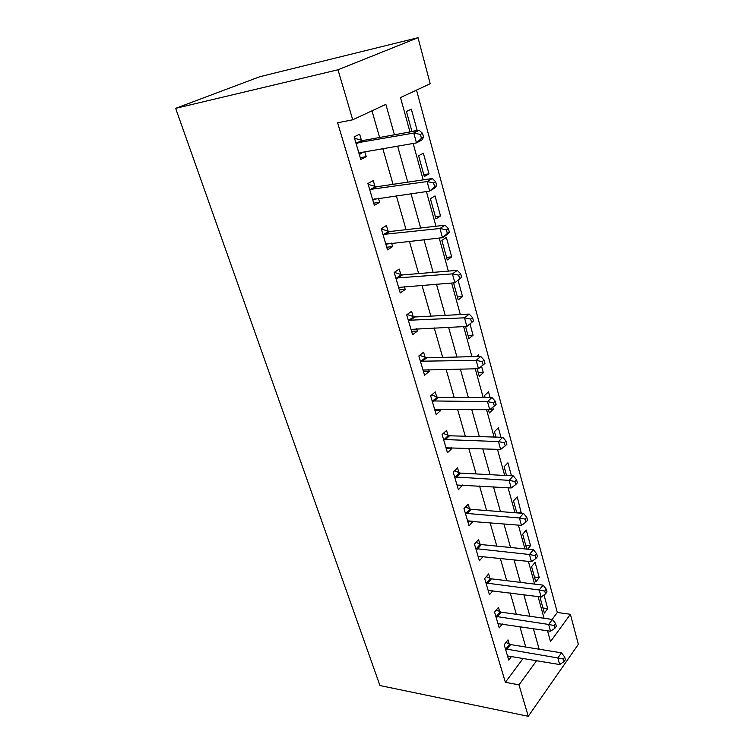 <?xml version="1.0" encoding="UTF-8"?>
<svg xmlns="http://www.w3.org/2000/svg" width="754" height="754" viewBox="0 0 754 754"><rect width="100%" height="100%" fill="white"/><g stroke="black" fill="none" stroke-linecap="round" stroke-linejoin="round"><path stroke-width="1.13" d="M552.145 619.439L557.319 612.474L570.401 614.284L578.346 644.34L528.262 716.3L379.95 685.546L175.654 108.34L259.942 76.672L418.018 37.7L430.185 83.751L400.497 97.558L409.978 131.959M557.319 612.474L416.528 90.103M416.472 130.772L417.151 130.423L411.326 109.113L406.434 111.479L411.967 131.592M418.611 155.767L424.323 176.54L429.007 173.844L423.352 153.166L418.611 155.767M430.421 198.717L435.972 218.877L440.506 215.974L435.03 195.908L430.421 198.717M441.882 240.403L447.273 259.979L451.674 256.888L446.359 237.397L441.882 240.403M453.569 282.882L458.243 299.885L462.532 296.614L458.102 280.403M465.557 326.501L468.903 338.65L473.069 335.21L469.987 323.909M477.178 368.744L479.261 376.331L483.314 372.74L481.542 366.256M476.462 356.548L478.432 354.861L478.875 356.491M490.072 397.49L488.535 391.835L484.539 395.511L485.076 397.481M488.441 409.686L489.337 412.966L493.276 409.224L492.758 407.32M500.929 437.245L498.356 427.81L494.464 431.618L495.972 437.103M511.466 475.812L507.913 462.805L504.124 466.745L506.547 475.548M521.306 513.22L517.216 496.867L513.531 500.939L516.81 512.871M527.574 549.195L530.533 545.651L526.273 530.034L522.682 534.228L526.773 549.11M531.598 566.64L535.792 581.899L539.251 577.555L535.095 562.343L531.598 566.64M541.438 596.734L540.279 598.224L544.369 613.096L547.734 608.648L543.992 594.944M394.427 134.787L385.869 104.363L352.712 119.782L337.622 122.779L505.369 682.295L523.201 658.327M525.745 647.036L519.883 626.621M516.358 614.322L510.232 592.955M506.716 580.693L500.307 558.337M496.801 546.113L490.091 522.711M486.603 510.543L479.572 486.038M476.104 473.927L468.743 448.272M465.293 436.236L457.584 409.365M454.153 397.405L446.085 369.262M442.683 357.387L434.229 327.915M430.854 316.133L421.995 285.248M418.649 273.579L409.365 241.205M406.057 229.668L396.321 195.729M393.051 184.325L382.844 148.736M379.62 137.492L371.976 110.819M361.439 140.319L359.639 134.193L354.107 136.879L360.789 159.462L366.227 156.653L364.832 151.865M374.992 186.521L373.258 180.592L367.895 183.524L374.361 205.39L379.639 202.345L378.423 198.217M388.122 231.271L386.434 225.531L381.251 228.698L387.509 249.866L392.617 246.596L391.59 243.099M400.845 274.635L399.205 269.065L394.182 272.448L400.242 292.957L405.2 289.489L404.342 286.567M413.173 316.661L411.59 311.27L406.708 314.842L412.589 334.738L417.396 331.063L416.708 328.706M425.133 357.424L423.597 352.193L418.856 355.954L424.559 375.247L429.224 371.402L428.687 369.554M436.736 396.981L435.247 391.901L430.647 395.841L436.18 414.559L440.713 410.544L440.317 409.186M447.999 435.369L446.547 430.44L442.089 434.54L447.461 452.72L451.863 448.545L451.599 447.65M458.932 472.654L457.527 467.866L453.192 472.117L458.413 489.77L462.551 485.001M469.563 508.884L468.196 504.228L463.983 508.62L469.054 525.774L473.192 521.278M479.893 544.096L478.564 539.572L474.464 544.096L479.393 560.769L483.163 556.49M489.93 578.327L488.639 573.926L484.652 578.582L489.45 594.793L492.862 590.712M499.704 611.635L498.451 607.347L494.567 612.116L499.233 627.884L502.334 623.982M509.214 644.039L507.989 639.873L504.209 644.745L508.743 660.089L511.589 656.348M528.262 716.3L519.006 684.868L536.659 660.627M505.369 682.295L519.006 684.868M352.712 119.782L337.999 69.783L175.654 108.34M547.508 630.778L550.495 641.626L570.401 614.284M413.154 143.467L423.192 179.876M426.406 191.544L435.972 226.238M439.224 238.038L448.347 271.11M451.627 283.023L460.326 314.559M463.644 326.586L471.929 356.661M475.274 368.781L483.182 397.471M486.547 409.667L494.096 437.047M497.48 449.318L504.68 475.454M508.083 487.781L514.963 512.729M518.375 525.114L524.944 548.931M528.365 561.362L534.633 584.096M538.073 596.565L544.058 618.28M418.018 37.7L337.999 69.783M539.176 649.222L533.389 628.657M529.902 616.254L523.841 594.717M520.364 582.361L514.021 559.817M510.552 547.489L503.908 523.889M500.458 511.608L493.502 486.886M490.062 474.671L482.777 448.781M479.356 436.632L471.731 409.516M468.328 397.433L460.336 369.026M456.962 357.038L448.583 327.264M445.237 315.37L436.462 284.164M433.145 272.373L423.937 239.659M420.657 227.991L411.005 193.684M407.763 182.157L397.631 146.163M360.261 157.671L366.227 156.653M411.91 131.385L417.151 130.423M542.965 607.997L547.734 608.648M534.445 576.999L539.251 577.555M525.698 545.18L530.533 545.651M516.716 512.522L521.589 512.899M490.354 409.196L493.276 409.224M478.3 372.806L483.314 372.74M468.008 335.407L473.069 335.21M457.433 296.944L462.532 296.614M446.547 257.359L451.674 256.888M435.341 216.605L440.506 215.974M423.805 174.626L429.007 173.844M373.701 203.156L379.639 202.345M386.717 247.208L392.617 246.596M399.337 289.913L405.2 289.489M411.58 331.317L417.396 331.063M423.446 371.486L429.224 371.402M434.973 410.478L440.713 410.544M446.161 448.328L451.863 448.545M457.028 485.105L462.683 485.453M468.517 520.92L473.21 521.316M423.578 137.237L422.513 133.307L420.383 134.419L421.448 138.359L423.578 137.237L421.788 140.065L416.472 142.892L360.327 152.647L358.989 153.373M421.448 138.359L416.472 142.892L413.776 133.053L419.13 130.291L363.051 140.508L354.55 138.34M355.935 143.034L413.776 133.053L420.383 134.419M362.335 152.299L359.375 154.683M422.513 133.307L419.13 130.291M436.679 185.493L435.652 181.695L433.588 182.911L434.624 186.719L436.679 185.493L434.841 188L429.705 191.082L372.617 199.499M434.624 186.719L429.705 191.082L427.094 181.573L432.268 178.538L376.595 186.756L368.169 184.438M369.658 189.49L427.094 181.573L433.588 182.911M374.927 198.707L372.844 200.253M435.652 181.695L432.268 178.538M449.346 232.157L448.347 228.481L446.359 229.8L447.358 233.486L449.346 232.157L447.471 234.353L442.494 237.689L385.822 244.155M447.358 233.486L442.494 237.689L439.968 228.49L444.983 225.21L389.705 231.544L381.364 229.075M382.957 234.466L439.968 228.49L446.359 229.8M387.094 243.58L385.888 244.409M448.347 228.481L444.983 225.21M461.608 277.312L460.637 273.749L458.705 275.163L459.676 278.735L461.608 277.312L454.869 282.778L398.612 287.425M459.676 278.735L454.869 282.778L452.428 273.881L457.282 270.366L402.419 274.937L394.276 272.382M395.831 278.038L452.428 273.881L458.705 275.163M460.637 273.749L457.282 270.366M473.474 321.025L472.541 317.585L470.666 319.083L471.608 322.533L473.474 321.025L466.858 326.435L411.005 329.375M471.608 322.533L466.858 326.435L464.492 317.82L469.186 314.088L414.728 316.991L407.179 314.503M408.31 320.271L464.492 317.82L470.666 319.083M472.541 317.585L469.186 314.088M420.412 361.213L476.17 360.374L478.46 368.725L423.022 370.044M419.62 355.351L426.679 357.782L480.722 356.444L476.17 360.374L482.249 361.609L483.163 364.955L484.973 363.371L484.068 360.035L482.249 361.609M484.068 360.035L480.722 356.444M478.46 368.725L483.163 364.955M432.155 400.939L487.489 401.609L489.714 409.705L434.69 409.507M431.646 394.983L438.262 397.367L491.91 397.49L487.489 401.609L493.474 402.825L494.36 406.067L496.113 404.408L495.237 401.166L493.474 402.825M495.237 401.166L491.91 397.49M489.714 409.705L494.36 406.067M443.55 439.497L498.46 441.58L500.618 449.431L446.01 447.819M443.277 433.446L449.516 435.784L502.748 437.292L498.46 441.58L504.351 442.777L505.208 445.916L506.914 444.191L506.066 441.052L504.351 442.777M506.066 441.052L502.748 437.292M500.618 449.431L505.208 445.916M454.615 476.933L509.101 480.355L511.193 487.97L456.999 485.011M454.539 470.798L460.44 473.097L513.267 475.906L509.101 480.355L514.907 481.523L515.736 484.577L517.395 482.786L516.565 479.742L514.907 481.523M516.565 479.742L513.267 475.906M511.193 487.97L515.736 484.577M465.359 513.295L519.431 517.979L521.466 525.378L467.687 521.146M465.454 507.084L471.052 509.346L523.474 513.389L519.431 517.979L525.152 519.129L525.953 522.088L527.564 520.241L526.754 517.282L525.152 519.129M526.754 517.282L523.474 513.389M521.466 525.378L525.953 522.088M475.812 548.639L529.459 554.51L531.429 561.692L478.064 556.273M476.038 542.352L481.372 544.577L533.389 549.77L529.459 554.51L535.095 555.641L535.877 558.516L537.432 556.603L536.65 553.738L535.095 555.641M536.65 553.738L533.389 549.77M531.429 561.692L535.877 558.516M485.962 582.993L539.195 589.986L541.108 596.961L488.158 590.42M486.311 576.65L491.401 578.827L543.012 585.123L539.195 589.986L544.746 591.098L545.51 593.888L547.027 591.928L546.264 589.138L544.746 591.098M546.264 589.138L543.012 585.123M541.108 596.961L545.51 593.888M495.84 616.414L548.658 624.453L550.524 631.23L497.97 623.633M496.292 610.005L501.156 612.154L552.371 619.468L548.658 624.453L554.133 625.547L554.869 628.261L556.339 626.254L555.604 623.539L554.133 625.547M555.604 623.539L552.371 619.468M550.524 631.23L554.869 628.261M505.444 648.921L557.856 657.959L559.666 664.547L507.527 655.952M505.981 642.465L510.656 644.576L561.466 652.86L557.856 657.959L563.247 659.034L563.964 661.673L565.396 659.618L564.689 656.979L563.247 659.034M564.689 656.979L561.466 652.86M559.666 664.547L563.964 661.673M356.359 143.156L361.873 140.442M357.547 143.232L363.051 140.508M359.3 153.119L360.139 152.694M370.091 189.622L375.417 186.653M371.27 189.725L376.595 186.756M383.381 234.607L388.546 231.412M384.549 234.739L389.705 231.544M396.255 278.179L401.26 274.776M397.415 278.339L402.419 274.937M408.725 320.422L413.588 316.812M409.874 320.601L414.728 316.991M420.826 361.373L425.539 357.584M421.967 361.581L426.679 357.782M432.56 401.1L437.141 397.141M433.691 401.335L438.262 397.367M443.955 439.657L448.394 435.539M445.077 439.912L449.516 435.784M455.011 477.103L459.337 472.824M456.123 477.376L460.44 473.097M465.755 513.474L469.959 509.054M466.858 513.766L471.052 509.346M476.198 548.818L480.279 544.275M477.291 549.129L481.372 544.577M486.349 583.181L490.317 578.516M487.433 583.502L491.401 578.827M496.226 616.602L500.091 611.814M497.301 616.942L501.156 612.154M505.83 649.109L509.591 644.227M506.895 649.467L510.656 644.576"/></g></svg>
